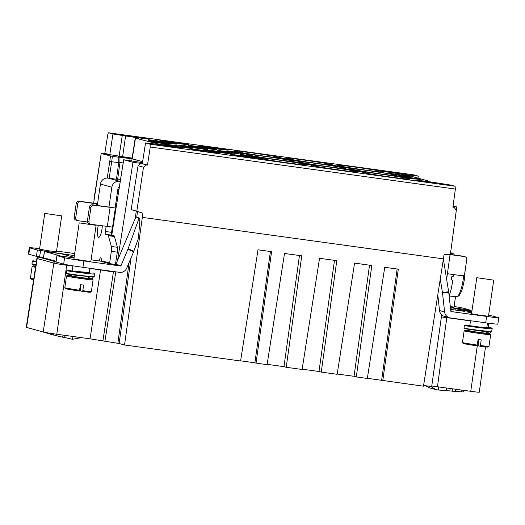 <?xml version="1.0" encoding="UTF-8"?>
<svg xmlns="http://www.w3.org/2000/svg" width="525" height="525" viewBox="0 0 525 525"><rect width="100%" height="100%" fill="white"/><g stroke="black" fill="none" stroke-linecap="round" stroke-linejoin="round"><path stroke-width="0.79" d="M303.437 159.968A23.861 0.748 8.3 0 0 285.482 158.104A23.861 0.748 8.3 0 0 286.158 158.366A23.861 0.748 8.3 0 0 314.731 163.085A23.861 0.748 8.3 0 0 332.679 164.994A23.861 0.748 8.3 0 0 332.01 164.686A23.861 0.748 8.3 0 0 303.437 159.968M148.234 141.107A10.638 0.335 8.3 0 0 159.698 143.036A10.638 0.335 8.3 0 0 168.984 144.053A10.638 0.335 8.3 0 0 168.676 143.929A10.638 0.335 8.3 0 0 157.211 141.999A10.638 0.335 8.3 0 0 147.932 140.982A10.638 0.335 8.3 0 0 148.234 141.107M263.209 155.984A23.861 0.748 8.3 0 0 281.157 157.894A23.861 0.748 8.3 0 0 280.488 157.585A23.861 0.748 8.3 0 0 251.915 152.867A23.861 0.748 8.3 0 0 233.96 151.003A23.861 0.748 8.3 0 0 234.636 151.266A23.861 0.748 8.3 0 0 263.209 155.984M366.253 170.185A23.861 0.748 8.3 0 0 384.202 172.095A23.861 0.748 8.3 0 0 383.532 171.787A23.861 0.748 8.3 0 0 354.959 167.068A23.861 0.748 8.3 0 0 336.998 165.204A23.861 0.748 8.3 0 0 337.68 165.467A23.861 0.748 8.3 0 0 366.253 170.185M327.423 166.589A23.861 0.748 8.3 0 0 345.371 168.492A23.861 0.748 8.3 0 0 344.702 168.19A23.861 0.748 8.3 0 0 316.129 163.472A23.861 0.748 8.3 0 0 298.174 161.608A23.861 0.748 8.3 0 0 298.85 161.871A23.861 0.748 8.3 0 0 327.423 166.589M275.901 159.482A23.861 0.748 8.3 0 0 293.849 161.392A23.861 0.748 8.3 0 0 293.18 161.09A23.861 0.748 8.3 0 0 264.607 156.371A23.861 0.748 8.3 0 0 246.652 154.507A23.861 0.748 8.3 0 0 247.327 154.763A23.861 0.748 8.3 0 0 275.901 159.482M288.592 162.986A23.861 0.748 8.3 0 0 306.541 164.896A23.861 0.748 8.3 0 0 305.872 164.588A23.861 0.748 8.3 0 0 277.298 159.869A23.861 0.748 8.3 0 0 259.343 158.012A23.861 0.748 8.3 0 0 260.019 158.268A23.861 0.748 8.3 0 0 288.592 162.986M340.108 170.087A23.861 0.748 8.3 0 0 358.063 171.997A23.861 0.748 8.3 0 0 357.387 171.688A23.861 0.748 8.3 0 0 328.814 166.97A23.861 0.748 8.3 0 0 310.859 165.112A23.861 0.748 8.3 0 0 311.535 165.368A23.861 0.748 8.3 0 0 340.108 170.087M391.63 177.188A23.861 0.748 8.3 0 0 409.579 179.097A23.861 0.748 8.3 0 0 408.909 178.789A23.861 0.748 8.3 0 0 380.336 174.07A23.861 0.748 8.3 0 0 362.381 172.213A23.861 0.748 8.3 0 0 363.057 172.469A23.861 0.748 8.3 0 0 391.63 177.188M378.938 173.69A23.861 0.748 8.3 0 0 396.887 175.593A23.861 0.748 8.3 0 0 396.217 175.291A23.861 0.748 8.3 0 0 367.644 170.573A23.861 0.748 8.3 0 0 349.689 168.709A23.861 0.748 8.3 0 0 350.365 168.971A23.861 0.748 8.3 0 0 378.938 173.69M158.983 141.1L153.956 140.333A18.769 0.591 8.3 0 0 148.122 139.912A18.769 0.591 8.3 0 0 148.66 140.136A18.769 0.591 8.3 0 0 149.776 140.405L154.803 141.166A13.053 0.407 8.3 0 0 168.82 143.299A13.053 0.407 8.3 0 0 176.768 144.073A13.053 0.407 8.3 0 0 176.393 143.922A13.053 0.407 8.3 0 0 158.983 141.1M167.042 144.546L163.052 144.067A18.769 0.591 8.3 0 0 163.557 144.25A18.769 0.591 8.3 0 0 176.584 146.58L180.58 147.059A13.053 0.407 8.3 0 0 192.248 148.345A13.053 0.407 8.3 0 0 191.874 148.194A13.053 0.407 8.3 0 0 179.786 146.114A13.053 0.407 8.3 0 0 167.042 144.546L166.983 144.972M201.154 148.759L206.135 149.448A18.769 0.591 8.3 0 0 207.447 149.422A18.769 0.591 8.3 0 0 206.909 149.192A18.769 0.591 8.3 0 0 200.97 148.017L195.996 147.335A13.053 0.407 8.3 0 0 178.776 145.215A13.053 0.407 8.3 0 0 179.15 145.366A13.053 0.407 8.3 0 0 188.455 147.026A13.053 0.407 8.3 0 0 201.154 148.759M205.826 146.541L200.852 145.858A18.769 0.591 8.3 0 0 199.539 145.884A18.769 0.591 8.3 0 0 200.077 146.107A18.769 0.591 8.3 0 0 206.017 147.282L210.991 147.965A13.053 0.407 8.3 0 0 228.211 150.091A13.053 0.407 8.3 0 0 227.837 149.933A13.053 0.407 8.3 0 0 218.531 148.273A13.053 0.407 8.3 0 0 205.826 146.541L205.728 147.23M166.156 141.074L161.182 140.392A18.769 0.591 8.3 0 0 159.869 140.411A18.769 0.591 8.3 0 0 160.407 140.641A18.769 0.591 8.3 0 0 166.346 141.816L171.321 142.498A13.053 0.407 8.3 0 0 188.541 144.618A13.053 0.407 8.3 0 0 188.167 144.467A13.053 0.407 8.3 0 0 178.861 142.807A13.053 0.407 8.3 0 0 166.156 141.074L166.058 141.763M194.572 146.068L189.597 145.386A18.769 0.591 8.3 0 0 188.278 145.412A18.769 0.591 8.3 0 0 188.816 145.635A18.769 0.591 8.3 0 0 194.755 146.81L199.73 147.492A13.053 0.407 8.3 0 0 216.956 149.612A13.053 0.407 8.3 0 0 216.576 149.461A13.053 0.407 8.3 0 0 207.277 147.801A13.053 0.407 8.3 0 0 194.572 146.068L194.473 146.757M210.052 150.34L205.078 149.658A18.769 0.591 8.3 0 0 203.759 149.684A18.769 0.591 8.3 0 0 204.297 149.907A18.769 0.591 8.3 0 0 210.236 151.082L215.217 151.764A13.053 0.407 8.3 0 0 232.437 153.884A13.053 0.407 8.3 0 0 232.063 153.733A13.053 0.407 8.3 0 0 222.757 152.073A13.053 0.407 8.3 0 0 210.052 150.34L209.954 151.029M197.249 149.651L192.275 148.969A18.769 0.591 8.3 0 0 190.956 148.995A18.769 0.591 8.3 0 0 191.494 149.218A18.769 0.591 8.3 0 0 197.433 150.393L202.414 151.082A13.053 0.407 8.3 0 0 219.634 153.202A13.053 0.407 8.3 0 0 219.26 153.044A13.053 0.407 8.3 0 0 209.954 151.384A13.053 0.407 8.3 0 0 197.249 149.651L197.151 150.347M236.919 155.124L231.945 154.435A18.769 0.591 8.3 0 0 230.626 154.462A18.769 0.591 8.3 0 0 231.164 154.685A18.769 0.591 8.3 0 0 237.103 155.859L242.084 156.548A13.053 0.407 8.3 0 0 259.304 158.668A13.053 0.407 8.3 0 0 258.93 158.511A13.053 0.407 8.3 0 0 249.624 156.857A13.053 0.407 8.3 0 0 236.919 155.124L236.821 155.813M162.218 145.359A10.638 0.335 8.3 0 0 173.683 147.282A10.638 0.335 8.3 0 0 182.963 148.299A10.638 0.335 8.3 0 0 182.661 148.175A10.638 0.335 8.3 0 0 171.189 146.252A10.638 0.335 8.3 0 0 161.91 145.228A10.638 0.335 8.3 0 0 162.218 145.359M128.586 136.08A10.638 0.335 8.3 0 0 140.05 138.003A10.638 0.335 8.3 0 0 149.336 139.02A10.638 0.335 8.3 0 0 149.028 138.895A10.638 0.335 8.3 0 0 137.563 136.966A10.638 0.335 8.3 0 0 128.284 135.949A10.638 0.335 8.3 0 0 128.586 136.08M218.046 150.727A10.638 0.335 8.3 0 0 229.51 152.657A10.638 0.335 8.3 0 0 238.796 153.674A10.638 0.335 8.3 0 0 238.488 153.549A10.638 0.335 8.3 0 0 227.023 151.62A10.638 0.335 8.3 0 0 217.737 150.603A10.638 0.335 8.3 0 0 218.046 150.727M292.136 161.818A10.638 0.335 8.3 0 0 303.601 163.748A10.638 0.335 8.3 0 0 312.887 164.765A10.638 0.335 8.3 0 0 312.578 164.64A10.638 0.335 8.3 0 0 301.114 162.711A10.638 0.335 8.3 0 0 291.834 161.693A10.638 0.335 8.3 0 0 292.136 161.818M279.444 158.32A10.638 0.335 8.3 0 0 290.909 160.243A10.638 0.335 8.3 0 0 300.195 161.26A10.638 0.335 8.3 0 0 299.893 161.136A10.638 0.335 8.3 0 0 288.422 159.206A10.638 0.335 8.3 0 0 279.142 158.189A10.638 0.335 8.3 0 0 279.444 158.32M399.577 176.452A10.638 0.335 8.3 0 0 411.042 178.375A10.638 0.335 8.3 0 0 420.322 179.399A10.638 0.335 8.3 0 0 420.02 179.268A10.638 0.335 8.3 0 0 408.548 177.345A10.638 0.335 8.3 0 0 399.269 176.328A10.638 0.335 8.3 0 0 399.577 176.452M389.425 173.65A10.638 0.335 8.3 0 0 400.89 175.573A10.638 0.335 8.3 0 0 410.169 176.597A10.638 0.335 8.3 0 0 409.867 176.466A10.638 0.335 8.3 0 0 398.396 174.543A10.638 0.335 8.3 0 0 389.117 173.526A10.638 0.335 8.3 0 0 389.425 173.65M381.288 170.907A10.638 0.335 8.3 0 0 392.752 172.837A10.638 0.335 8.3 0 0 402.038 173.854A10.638 0.335 8.3 0 0 401.737 173.729A10.638 0.335 8.3 0 0 390.265 171.8A10.638 0.335 8.3 0 0 380.986 170.782A10.638 0.335 8.3 0 0 381.288 170.907M414.921 180.187A10.638 0.335 8.3 0 0 426.385 182.116A10.638 0.335 8.3 0 0 435.671 183.133A10.638 0.335 8.3 0 0 435.363 183.008A10.638 0.335 8.3 0 0 423.898 181.079A10.638 0.335 8.3 0 0 414.612 180.062A10.638 0.335 8.3 0 0 414.921 180.187M330.967 165.421A10.638 0.335 8.3 0 0 342.431 167.344A10.638 0.335 8.3 0 0 351.717 168.361A10.638 0.335 8.3 0 0 351.409 168.236A10.638 0.335 8.3 0 0 339.944 166.313A10.638 0.335 8.3 0 0 330.665 165.29A10.638 0.335 8.3 0 0 330.967 165.421M343.658 168.919A10.638 0.335 8.3 0 0 355.123 170.848A10.638 0.335 8.3 0 0 364.402 171.865A10.638 0.335 8.3 0 0 364.101 171.741A10.638 0.335 8.3 0 0 352.636 169.811A10.638 0.335 8.3 0 0 343.35 168.794A10.638 0.335 8.3 0 0 343.658 168.919M227.929 151.213A10.638 0.335 8.3 0 0 239.393 153.143A10.638 0.335 8.3 0 0 248.679 154.16A10.638 0.335 8.3 0 0 248.371 154.035A10.638 0.335 8.3 0 0 236.906 152.106A10.638 0.335 8.3 0 0 227.62 151.088A10.638 0.335 8.3 0 0 227.929 151.213M240.621 154.718A10.638 0.335 8.3 0 0 252.085 156.64A10.638 0.335 8.3 0 0 261.365 157.664A10.638 0.335 8.3 0 0 261.063 157.533A10.638 0.335 8.3 0 0 249.592 155.61A10.638 0.335 8.3 0 0 240.312 154.593A10.638 0.335 8.3 0 0 240.621 154.718M132.024 158.694L135.24 138.042L136.671 138.114A10.638 0.335 8.3 0 0 138.639 138.206A10.638 0.335 8.3 0 0 138.331 138.075A10.638 0.335 8.3 0 0 125.593 135.975L112.947 133.98L108.695 132.805L413.759 174.851L418.274 176.131L409.211 175.068A10.638 0.335 8.3 0 0 401.198 174.228A10.638 0.335 8.3 0 0 401.507 174.352A10.638 0.335 8.3 0 0 405.635 175.147L410.392 176.019L428.059 180.895L426.451 180.895A10.638 0.335 8.3 0 0 425.309 180.882A10.638 0.335 8.3 0 0 425.617 181.007A10.638 0.335 8.3 0 0 438.355 183.107L450.798 185.076L455.09 186.257L455.365 189.066L452.924 207.152L454.099 207.316L456.317 210.322L450.358 254.415L444.065 254.684L443.435 258.877L142.327 217.37L142.898 213.196L136.815 211.194L143.515 167.206L146.495 164.916L141.048 163.413L138.055 165.703L131.171 209.639L142.905 213.196M142.616 161.654L132.248 158.793L135.463 138.141L156.962 143.712A10.638 0.335 8.3 0 1 162.442 144.729A10.638 0.335 8.3 0 1 162.75 144.861A10.638 0.335 8.3 0 1 154.744 144.021L145.773 143.036L150.025 144.211L455.09 186.257M145.517 142.931L142.341 163.597M132.077 158.353L118.092 156.332L132.07 158.386M153.956 140.333L153.851 141.022M93.627 203.162L101.187 153.53L109.266 154.639L103.819 153.136L104.829 153.274L107.658 135.253C108.019 133.527 108.367 132.713 108.695 132.805M413.72 174.845L108.675 132.799M142.537 163.682L147.505 165.053L150.255 147.007L150.025 144.211M147.505 165.053L146.495 164.916M136.815 211.194L131.171 209.639M143.515 167.206L138.055 165.703M43.201 332.003L53.845 263.123L37.222 258.536A10.736 0.335 -171.7 0 1 36.914 258.412L26.25 327.278A11.347 0.354 8.3 0 0 26.578 327.416L43.201 332.003A11.347 0.354 8.3 0 0 56.785 334.248L90.064 338.835L119.129 343.501L124.543 344.991L142.334 217.37M141.048 163.413L132.969 162.297L123.716 159.744L142.465 162.625M104.888 341.499L115.802 271.838M117.62 260.236L132.969 162.297M138.666 217.79L139.591 218.183L139.912 220.507L138.403 238.455L133.842 251.219A2.684 0.65 -66.7 0 1 133.626 251.77L126.735 268.131A6.969 6.759 -74.6 0 1 119.516 272.35L82.937 267.31A16.085 0.505 8.3 0 1 63.676 264.127L64.601 257.762L56.917 255.629L74.064 257.926M115.927 264.259L120.999 265.663A0.538 0.518 105.4 0 1 120.448 265.985L115.369 264.587A0.538 0.518 -74.6 0 0 115.927 264.259L134.794 219.47A2.684 0.65 113.3 0 1 136.467 217.173L138.626 217.77A2.684 0.65 113.3 0 1 138.646 217.777A2.684 0.65 113.3 0 1 138.436 219.87L128.107 248.752A2.684 0.65 113.3 0 1 127.897 249.296L133.626 251.77M120.999 265.663L127.897 249.296M367.349 378.302L423.478 386.197L443.435 258.877M382.784 380.586L398.317 269.154L384.753 267.284L367.329 378.459L356.285 376.937L371.818 265.499L354.578 263.123L337.155 374.299L321.254 372.107L336.788 260.669L319.548 258.293L302.124 369.469L286.217 367.277L301.757 255.839L284.511 253.463L267.087 364.639L256.049 363.116L271.582 251.685L258.011 249.815L240.588 360.99L124.543 344.991M240.614 360.833L254.901 362.801L270.414 251.521M254.901 362.801L256.049 363.116M267.14 364.337L283.966 366.653L299.46 255.524M283.966 366.653L286.217 367.277M302.17 369.167L319.003 371.483L334.491 260.354M319.003 371.483L321.254 372.107M337.201 373.99L354.034 376.313L369.528 265.184M354.034 376.313L356.285 376.937M381.642 380.271L397.156 268.99M452.944 206.994L454.099 207.316M456.264 210.256L456.724 206.922L453.023 206.41M423.596 385.429L431.688 386.544L441.676 314.856M446.637 279.287L450.102 254.422M451.119 311.548L451.251 311.581A0.538 0.518 105.4 0 1 450.811 311.122L448.731 292.313A2.684 0.61 -97.6 0 0 448.652 291.723L443.632 260.728A2.684 0.61 -97.6 0 0 443.087 258.825M440.265 279.116L442.437 292.55A2.684 0.61 82.4 0 1 442.523 293.14L444.596 311.942A6.969 6.759 -74.6 0 0 449.472 317.769L444.399 316.372A6.969 6.759 105.4 0 1 439.523 310.544L444.596 311.942M437.791 294.879L439.523 310.544M451.251 311.581L486.642 316.457L485.71 322.822L450.319 317.947A6.969 6.759 -74.6 0 1 449.472 317.769M485.71 322.822A16.085 0.505 8.3 0 0 497.825 324.096L498.75 317.73A16.085 0.505 -171.7 0 1 486.642 316.457M488.637 315.079L498.291 317.54A16.085 0.505 -171.7 0 1 498.75 317.73M450.772 310.761L451.106 310.761L450.758 310.656M450.621 309.389L464.868 311.41L461.153 310.38L461.081 310.833M442.24 315.381L441.617 315.308M425.342 385.672L429.522 387.857M438.447 386.853L438.257 389.996L435.848 389.602L430.631 386.4M438.257 389.996L461.705 391.906L463.746 391.893L463.837 390.351M471.903 311.213L459.113 309.461L458.948 310.537M450.398 307.414L459.113 309.461M471.929 311.056L466.856 309.658L450.22 307.368M454.099 306.495A16.085 0.505 -171.7 0 1 463.332 308.188L470.945 310.288L467.985 309.967M74.701 253.555L56.569 251.055M74.399 255.616L37.341 249.985L29.728 247.879A16.085 0.505 -171.7 0 1 29.262 247.688L28.337 254.054A16.085 0.505 8.3 0 0 28.796 254.244L36.409 256.344L43.49 257.408M29.262 247.688A16.085 0.505 -171.7 0 1 39.611 248.719M93.942 199.362L100.898 155.446M103.819 153.136L102.985 153.773M450.319 306.692L454.02 307.007L455.523 296.723M450.43 307.702L452.045 308.142L450.463 307.991M452.032 308.214L451.835 309.56M441.387 316.949L446.801 317.638L446.854 317.048M431.76 386.006L470.748 391.302A11.347 0.354 8.3 0 0 479.286 392.201L485.494 346.9M453.088 205.918L456.724 206.922M447.418 273.709L461.757 275.684A2.684 2.599 -74.6 0 0 464.717 273.387L466.732 259.599A2.684 2.599 -74.6 0 0 464.868 256.659L463.345 256.239A2.684 2.599 105.4 0 0 463.017 256.174L450.279 254.415M450.083 254.599L464.54 256.594A2.684 2.599 -74.6 0 1 464.868 256.659M450.568 252.847L451.342 252.952A2.684 2.599 -74.6 0 1 452.261 253.267M452.301 280.304L452.812 280.448L451.303 288.724L449.151 296.087M449.197 295.936L452.576 296.402A18.769 4.567 -82.2 0 0 453.029 296.376L457.36 296.802M452.051 276.504A18.769 4.567 97.8 0 1 451.854 277.974A18.769 4.567 97.8 0 1 451.572 279.772M450.562 252.899L454.04 254.021L454.178 254.953M453.666 274.568L453.429 276.202A2.146 2.08 105.4 0 0 452.55 280.389A2.146 2.08 105.4 0 0 452.812 280.448M450.982 289.925L451.303 288.724A26.335 6.412 -82.2 0 1 450.982 289.925L450.982 289.925A26.335 6.412 -82.2 0 1 450.955 290.036M469.232 329.543L469.304 330.822L478.531 332.371L485.992 333.191L486.216 331.656M486.038 332.902A12.6 0.394 -171.7 0 1 489.989 333.762A12.6 0.394 -171.7 0 1 480.506 332.778A12.6 0.394 -171.7 0 1 465.065 330.127A12.6 0.394 -171.7 0 1 469.101 330.428M489.989 333.762L490.672 334.668A13.407 0.42 -171.7 0 1 490.678 334.688A13.407 0.42 -171.7 0 1 480.585 333.624A13.407 0.42 -171.7 0 1 464.146 330.816A13.407 0.42 -171.7 0 1 464.152 330.803L465.065 330.127M477.31 345.076A13.407 0.42 8.3 0 1 462.446 342.497A13.407 0.42 8.3 0 0 462.446 342.497L463.129 343.409A12.6 0.394 8.3 0 0 477.002 345.817L478.124 339.504A13.407 0.42 8.3 0 0 479.692 339.727A13.407 0.42 8.3 0 0 481.215 339.931L480.401 345.502A13.407 0.42 8.3 0 0 488.965 346.362A13.407 0.42 8.3 0 0 488.972 346.349L490.678 334.688M480.401 345.502L480.093 346.244L478.15 345.706L478.446 339.17M477.199 345.352L478.163 345.509M480.093 346.244A12.6 0.394 8.3 0 0 488.053 347.045L488.965 346.362M478.341 341.611L478.012 340.285M471.699 312.618L467.06 311.981L471.68 312.736M461.002 310.82L461.075 310.347L471.824 311.765M476.798 277.686L471.535 313.747L481.005 315.4L488.473 316.221L493.73 280.16L476.798 277.686L493.73 280.16M41.245 331.465L53.333 335.022L64.555 337.621L65.074 335.39M64.588 337.49L72.397 339.301L73.054 336.486M81.323 337.627L72.397 339.301M109.449 263.734L100.8 261.174A0.538 0.518 -74.6 0 0 101.253 261.01L101.318 260.695A4.292 1.043 -82.2 0 0 100.734 257.775A4.292 1.043 -82.2 0 0 99.264 260.964M100.8 261.174L91.081 259.836M132.116 158.13A10.454 0.328 -171.7 0 0 122.62 156.667L109.797 154.645L104.829 153.274M142.61 161.72L132.11 158.819L112.37 156.398L111.687 161.733L119.857 162.809M101.187 153.53L112.37 156.398M131.663 160.788L132.11 158.819M123.086 162.953L119.91 162.514M117.58 191.185L117.954 191.264A1.608 0.394 97.8 0 0 117.817 189.584L118.834 189.722M110.44 156.083L109.751 161.497L111.687 161.733L109.174 178.251M113.282 271.491L113.407 272.035L112.96 271.445M106.135 226.4L105.394 231.479L111.576 232.332A2.684 0.65 97.8 0 0 111.727 235.088L113.984 235.758L114.483 236.526L108.373 235.686L111.346 246.468A5.362 1.306 97.8 0 1 111.339 251.35L109.646 262.992A0.538 0.518 105.4 0 1 109.325 263.412M105.394 231.479A2.684 0.65 -82.2 0 0 105.643 234.301L107.868 234.918A5.362 1.306 97.8 0 1 108.373 235.686M111.576 232.332L112.337 227.128M90.786 224.26A2.684 2.599 -74.6 0 0 91.114 224.326L112.553 227.108L115.336 208.018L93.896 205.236A2.684 2.599 -74.6 0 0 90.937 207.532L89.414 207.113L87.399 220.9A2.684 2.599 105.4 0 0 89.263 223.84L90.786 224.26A2.684 2.599 -74.6 0 1 88.922 221.32L90.937 207.532M118.053 179.452L108.13 178.106L119.556 181.263A6.969 6.759 -74.6 0 0 111.851 187.235L108.957 207.08L92.374 204.816A2.684 2.599 105.4 0 0 89.414 207.113M108.957 207.093L115.336 208.018M111.346 246.468L117.377 247.295L114.483 236.526M117.377 247.295L117.331 252.177L115.415 264.587M90.064 338.835L100.564 269.916L113.407 272.035L102.907 340.955M109.108 263.465L115.369 264.587M56.917 255.629L55.985 261.995L63.676 264.127M72.194 270.933L72.424 270.966C74.812 271.379 91.777 273.44 88.981 272.423M89.237 272.462L73.979 271.287L67.672 270.237L66.826 270.487L67.174 270.782C70.639 271.576 99.127 275.225 94.08 273.669M93.693 276.321C98.739 277.876 70.252 274.227 66.787 273.433L66.373 273.335L66.728 273.919L73.874 275.061L93.594 277.056L94.08 276.55L94.467 273.899L93.64 273.066M88.469 277.732L92.472 278.27L93.148 277.115M93.102 276.78L76.847 275.336M71.61 274.733L71.682 276.012L80.909 277.561L88.377 278.381L88.6 276.852M88.417 278.099A12.6 0.394 -171.7 0 1 92.374 278.952A12.6 0.394 -171.7 0 1 82.891 277.974A12.6 0.394 -171.7 0 1 67.443 275.317A12.6 0.394 -171.7 0 1 71.479 275.625M92.374 278.952L93.05 279.864A13.407 0.42 -171.7 0 1 93.056 279.877A13.407 0.42 -171.7 0 1 82.963 278.821A13.407 0.42 -171.7 0 1 66.524 276.006A13.407 0.42 -171.7 0 1 66.537 275.999L67.443 275.317M66.524 276.006L64.824 287.674A13.407 0.42 8.3 0 0 64.831 287.687L65.507 288.599A12.6 0.394 8.3 0 0 79.387 291.007L80.502 284.701A13.407 0.42 8.3 0 0 82.071 284.918A13.407 0.42 8.3 0 0 83.593 285.127L82.786 290.692A13.407 0.42 8.3 0 0 91.343 291.559A13.407 0.42 8.3 0 0 91.357 291.546L93.056 279.877M82.786 290.692L82.478 291.434L80.535 290.902L80.83 284.36M79.577 290.548L80.542 290.699M82.478 291.434A12.6 0.394 8.3 0 0 90.431 292.235L91.343 291.559M80.719 286.808L80.391 285.475M64.831 287.687A13.407 0.42 8.3 0 0 79.695 290.266M120.448 265.985L83.869 260.945A16.085 0.505 -171.7 0 1 64.601 257.762M74.078 257.814L61.13 256.141M44.323 252.059L43.431 257.762L56.09 261.266M61.103 256.141L44.507 251.442L44.271 252.4M43.509 257.795L44.507 251.442L60.92 253.706L74.15 257.329M79.177 222.882L73.913 258.943L83.383 260.59L90.851 261.411L96.114 225.35L79.177 222.882L96.114 225.35M35.661 266.483A12.6 0.394 -171.7 0 1 33.036 265.84A12.6 0.394 -171.7 0 1 35.739 265.998M35.536 267.317A13.407 0.42 -171.7 0 1 32.117 266.536L30.411 278.197A13.407 0.42 8.3 0 0 30.417 278.217L31.1 279.123A12.6 0.394 8.3 0 0 33.613 279.72M30.417 278.217A13.407 0.42 8.3 0 0 33.731 278.965M32.117 266.536A13.407 0.42 -171.7 0 1 32.123 266.523L33.036 265.84M44.763 213.406L39.546 249.204L49.009 250.852L56.477 251.672L61.701 215.873L44.763 213.406L61.701 215.873M91.225 259.855L91.284 259.416A4.292 1.043 -82.2 0 0 91.435 257.388M87.465 222.003L77.917 220.684A2.684 2.599 -74.6 0 1 75.725 217.678L77.739 203.89A2.684 2.599 -74.6 0 1 80.699 201.593L97.532 203.93L100.432 184.078A6.969 6.759 105.4 0 1 108.13 178.106M77.588 220.618L76.066 220.198A2.684 2.599 105.4 0 1 74.202 217.258L76.217 203.47A2.684 2.599 105.4 0 1 79.177 201.173L97.565 203.72M115.139 207.933L118.033 188.081A0.538 0.518 105.4 0 1 118.624 187.622L119.155 187.701M114.443 217.737A12.869 3.13 -82.2 0 0 114.004 217.534L113.951 217.527M98.287 225.317A8.846 2.152 -82.2 0 0 97.788 227.994A8.846 2.152 -82.2 0 0 98.674 237.339A8.846 2.152 -82.2 0 0 101.975 229.156A8.846 2.152 -82.2 0 0 102.296 225.868M118.059 179.425L117.672 179.32M117.705 179.077L120.442 179.465M119.556 181.263L120.146 181.342M486.091 332.542L490.094 333.073L490.77 331.918M491.315 331.124C496.361 332.686 467.873 329.031 464.402 328.243L463.995 328.138L464.231 328.67L483.026 331.327L491.216 331.859L491.702 331.354L492.089 328.702L491.361 327.895L483.348 327.587L465.294 325.047L464.467 325.264L464.789 325.592C468.261 326.379 496.748 330.035 491.702 328.473M486.859 327.265L491.262 327.876M490.717 331.583L469.258 329.352M36.323 261.332L32.852 260.741L32.353 261.207L36.369 261.896M35.962 264.548L31.966 263.858L32.353 261.207M31.966 263.858L32.314 264.442L35.91 264.882M455.365 189.066L150.255 147.007M136.244 211.306L135.24 218.544M129.111 262.48L117.849 343.284M119.129 343.501L131.073 257.821M136.73 217.245L137.504 211.706M128.107 248.752L133.842 251.219M139.912 220.507L138.436 219.87M443.632 260.728L443.133 260.794M442.437 292.55L448.652 291.723M448.731 292.313L442.523 293.14M446.572 390.37L446.716 387.995M450.037 388.447L449.905 390.672M452.228 391.315L452.379 388.776M455.608 389.215L455.464 391.611M461.705 391.906L461.81 390.075M470.525 311.588L470.597 311.049M455.726 310.098L455.903 308.936M29.728 247.879L28.796 254.244M36.409 256.344L37.341 249.985M40.55 250.51L39.624 256.876M59.043 253.444L59.095 253.07M60.382 253.28L60.329 253.627M437.469 386.715L446.801 317.638L470.492 320.906M470.748 391.302L477.35 345.378M488.447 323.19A10.736 0.335 -171.7 0 1 487.462 323.131M464.54 256.594L463.017 256.174M451.342 252.952L450.581 252.742M456.632 296.874A18.769 4.567 -82.2 0 0 463.188 279.536A18.769 4.567 -82.2 0 0 463.214 279.372A18.769 4.567 -82.2 0 0 463.7 275.152M450.476 253.529L454.04 254.021M56.858 334.254L56.503 335.783M62.58 337.188L63.066 335.114M53.333 335.022L53.622 333.795M427.409 181.387L427.462 180.981M409.211 175.068L409.113 175.75M412.407 176.577L412.558 175.527M112.947 133.98L109.797 154.645M119.109 156.188L122.259 135.516M122.62 156.667L125.593 135.975M152.834 143.752L152.952 142.964M130.193 158.504L129.734 160.519M118.237 187.733L119.129 187.858M118.873 189.486L117.849 189.341M118.775 157.283L118.696 162.697L116.458 179.255M118.578 191.349L117.954 191.264M105.643 234.301L111.766 235.148L123.716 159.744M87.399 220.9L88.922 221.32M92.374 204.816L93.896 205.236M107.303 226.557L110.093 207.467M107.868 234.918L113.984 235.758M72.87 266.103L66.701 265.25L56.785 334.248M100.59 269.738A1.608 0.394 -82.2 0 1 100.564 269.916L89.828 268.439M66.754 264.771A1.608 0.394 97.8 0 1 66.701 265.25A10.736 0.335 -171.7 0 1 53.845 263.123A1.608 1.562 -74.6 0 1 55.617 261.765L38.994 257.178A1.608 1.562 105.4 0 0 37.222 258.536L26.578 327.416M38.994 257.178L43.47 257.506L38.233 257.06L36.914 258.412M56.004 261.857L55.617 261.765M117.331 252.177L111.339 251.35M101.318 260.695L109.646 262.992M83.869 260.945L82.937 267.31M56.989 255.662L56.063 262.027M65.874 254.441L65.789 255.019M109.751 161.497L107.231 178.047M74.202 217.258L75.725 217.678M77.739 203.89L76.217 203.47M79.177 201.173L80.699 201.593M97.532 203.93L97.309 205.492M96.659 205.406L96.889 203.825M111.851 187.235L100.432 184.078M139.624 218.197L138.646 217.777M441.63 315.217L442.385 315.42M429.516 387.87L435.842 389.616M470.951 310.787L471.023 310.321M488.736 323.229L488.158 327.442M487.436 332.719L487.377 333.145M450.588 252.722L451.671 253.017M457.229 296.842L459.296 295.391L461.304 291.834L462.577 288.186L464.467 279.202L465.111 270.703M486.76 327.941L487.476 323.065M462.446 342.484L464.146 330.816M469.77 325.828L470.518 320.729M428.282 180.987L428.203 181.538M418.274 176.131L417.998 178.119M142.321 163.577L145.55 142.958M119.903 162.789L119.982 157.369M119.903 162.822L117.659 179.412M123.677 159.705L111.727 235.102M89.217 272.587L89.854 268.262M73.979 271.287L70.416 270.762M66.76 270.683L66.373 273.335M72.168 270.926L72.909 265.821M38.397 257.033L38.45 256.705M464.382 325.487L463.995 328.138M486.065 327.876L483.348 327.587M471.325 326.051L468.543 325.644M468.287 325.605L467.821 325.533M467.342 325.461L466.705 325.356"/></g></svg>
